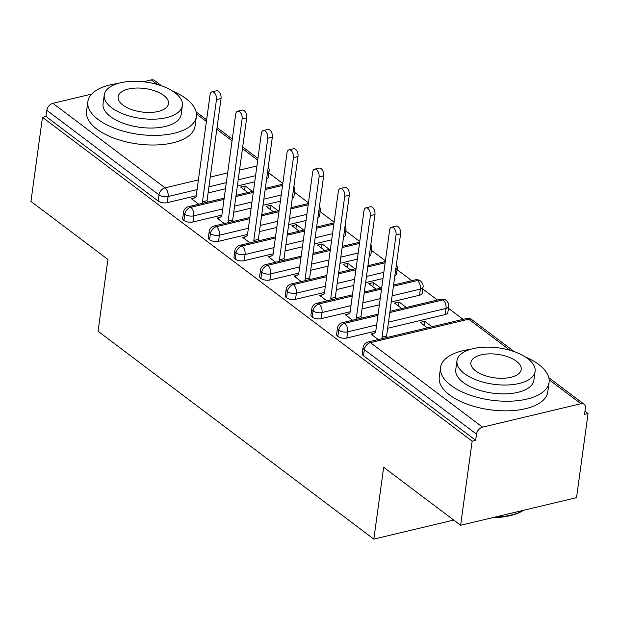 <?xml version="1.0" encoding="UTF-8"?>
<svg xmlns="http://www.w3.org/2000/svg" width="619" height="619" viewBox="0 0 619 619"><rect width="100%" height="100%" fill="white"/><g stroke="black" fill="none" stroke-linecap="round" stroke-linejoin="round"><path stroke-width="0.93" d="M588.05 413.546L584.537 414.382L585.381 408.238A6.569 4.472 127 0 0 584.065 404.238A6.569 4.472 127 0 0 580.901 403.727L482.557 427.149A6.569 4.472 127 0 0 476.498 434.167L475.663 440.318L472.15 441.154L460.621 525.276L576.529 497.668L588.05 413.546L584.97 411.225M463.082 319.358L448.419 308.308M437.432 300.022L422.769 288.972M411.774 280.693L397.119 269.644M385.413 260.823L371.462 250.308M359.763 241.487L345.812 230.98M334.113 222.159L320.162 211.644M308.455 202.823L294.505 192.308M282.806 183.487L268.855 172.972M460.621 525.276L383.664 467.275L373.83 539.103L453.727 520.076M373.83 539.103L98.065 331.273L107.907 259.438L30.95 201.438L42.471 117.316L45.984 116.48L158.147 201.013L158.99 194.869L46.827 110.337L45.984 116.48M46.827 110.337A6.569 4.472 -53 0 1 52.886 103.319L91.713 94.073M143.384 81.762L151.229 79.897A6.569 4.472 -53 0 1 154.394 80.408L161.621 85.855M472.15 441.154L42.471 117.316M194.211 198.088L191.426 198.753L198.699 204.231M247.863 192.517L240.598 187.039L245.163 185.948L244.606 190.056M252.436 191.426L245.163 185.948M267.47 172.763A6.569 3.056 -172.2 0 0 269.11 171.084L268.267 177.227A6.569 3.056 -172.2 0 1 266.627 178.906M254.734 181.824L237.356 185.963M225.478 188.795L208.1 192.935M196.223 195.766L167.269 202.661A6.569 3.056 -172.2 0 1 158.147 201.013M475.663 440.318L363.492 355.778A6.569 3.056 -172.2 0 1 362.254 353.635L363.098 347.483A6.569 3.056 7.8 0 0 364.336 349.634L363.492 355.778M445.177 314.568L446.02 308.424A6.569 3.056 -172.2 0 0 448.682 306.413L447.839 312.564A6.569 3.056 -172.2 0 1 445.177 314.568L387.672 328.271M375.787 331.095L346.826 337.997A6.569 3.056 -172.2 0 1 337.842 336.45A6.569 3.056 -172.2 0 1 336.604 334.299L337.44 328.155A6.569 3.056 7.8 0 0 338.686 330.298L337.842 336.45M373.775 333.424L370.99 334.082L378.263 339.56M432 326.762L424.727 321.284L420.162 322.375L427.435 327.853M419.527 295.24L420.363 289.088A6.569 3.056 -172.2 0 0 423.025 287.084L422.189 293.228A6.569 3.056 -172.2 0 1 419.527 295.24L391.27 301.964M379.393 304.796L362.014 308.935M350.137 311.767L321.176 318.661A6.569 3.056 -172.2 0 1 312.193 317.114A6.569 3.056 -172.2 0 1 310.947 314.963L311.79 308.819A6.569 3.056 7.8 0 0 313.036 310.97L312.193 317.114M348.126 314.088L345.34 314.754L352.606 320.232M406.343 307.426L399.077 301.948L394.512 303.039L401.777 308.517M395.727 269.435A6.569 3.056 -172.2 0 0 397.375 267.748L396.531 273.892A6.569 3.056 -172.2 0 1 394.883 275.579M382.999 278.496L365.62 282.635M353.743 285.46L336.365 289.599M324.488 292.431L295.526 299.325A6.569 3.056 -172.2 0 1 286.535 297.778A6.569 3.056 -172.2 0 1 285.297 295.634L286.14 289.483A6.569 3.056 7.8 0 0 287.378 291.634L286.535 297.778M322.476 294.752L319.69 295.418L326.956 300.896M380.693 288.098L373.427 282.62L368.862 283.703L376.128 289.181M370.077 250.099A6.569 3.056 -172.2 0 0 371.725 248.412L370.882 254.564A6.569 3.056 -172.2 0 1 369.233 256.243M357.341 259.16L339.97 263.299M328.085 266.131L310.715 270.271M298.83 273.095L269.869 279.997A6.569 3.056 -172.2 0 1 260.885 278.449A6.569 3.056 -172.2 0 1 259.647 276.298L260.483 270.155A6.569 3.056 7.8 0 0 261.729 272.298L260.885 278.449M296.818 275.424L294.04 276.082L301.306 281.56M355.043 268.762L347.777 263.284L343.205 264.375L350.478 269.853M344.427 230.763A6.569 3.056 -172.2 0 0 346.075 229.084L345.232 235.228A6.569 3.056 -172.2 0 1 343.584 236.915M331.691 239.824L314.313 243.963M302.436 246.795L285.057 250.935M273.18 253.767L244.219 260.661A6.569 3.056 -172.2 0 1 235.235 259.113A6.569 3.056 -172.2 0 1 233.99 256.962L234.833 250.819A6.569 3.056 7.8 0 0 236.079 252.97L235.235 259.113M271.168 256.088L268.383 256.753L275.656 262.232M329.393 249.426L322.12 243.948L317.555 245.039L324.82 250.517M318.77 211.435A6.569 3.056 -172.2 0 0 320.418 209.748L319.574 215.892A6.569 3.056 -172.2 0 1 317.926 217.578M306.041 220.496L288.663 224.635M276.786 227.459L259.407 231.599M247.53 234.431L218.569 241.325A6.569 3.056 -172.2 0 1 209.586 239.777A6.569 3.056 -172.2 0 1 208.34 237.634L209.183 231.491A6.569 3.056 7.8 0 0 210.421 233.634L209.586 239.777M245.519 236.752L242.733 237.417L249.999 242.896M303.736 230.098L296.47 224.62L291.905 225.703L299.17 231.181M293.12 192.099A6.569 3.056 -172.2 0 0 294.768 190.412L293.924 196.563A6.569 3.056 -172.2 0 1 292.276 198.242M280.384 201.16L263.013 205.299M251.128 208.131L233.758 212.271M221.873 215.095L192.911 221.997A6.569 3.056 -172.2 0 1 183.928 220.449A6.569 3.056 -172.2 0 1 182.69 218.298L183.534 212.155A6.569 3.056 7.8 0 0 184.772 214.298L183.928 220.449M219.861 217.424L217.083 218.081L224.349 223.56M278.086 210.762L270.82 205.284L266.247 206.375L273.521 211.853M224.032 199.372L190.83 207.28A6.569 4.472 127 0 0 184.772 214.298A6.569 3.056 7.8 0 0 193.755 215.853L192.911 221.997M282.543 185.437L265.164 189.576M253.287 192.408L235.909 196.548M270.82 205.284L270.255 209.392M296.47 224.62L295.905 228.721M322.12 243.948L321.563 248.057M347.777 263.284L347.213 267.393M373.427 282.62L372.862 286.721M399.077 301.948L398.512 306.057M424.727 321.284L424.17 325.393M249.681 218.708L216.48 226.616A6.569 4.472 127 0 0 210.421 233.634A6.569 3.056 7.8 0 0 219.412 235.181L218.569 241.325M308.192 204.773L290.814 208.913M278.937 211.744L261.558 215.876M275.331 238.044L242.137 245.952A6.569 4.472 127 0 0 236.079 252.97A6.569 3.056 7.8 0 0 245.062 254.517L244.219 260.661M333.842 224.109L316.471 228.241M304.587 231.073L287.216 235.212M300.989 257.372L267.787 265.28A6.569 4.472 127 0 0 261.729 272.298A6.569 3.056 7.8 0 0 270.712 273.846L269.869 279.997M359.5 243.437L342.121 247.577M330.244 250.409L312.866 254.548M326.639 276.708L293.437 284.616A6.569 4.472 127 0 0 287.378 291.634A6.569 3.056 7.8 0 0 296.369 293.182L295.526 299.325M385.15 262.773L367.771 266.913M355.894 269.737L338.516 273.877M352.288 296.044L319.087 303.952A6.569 4.472 127 0 0 313.036 310.97A6.569 3.056 7.8 0 0 322.019 312.518L321.176 318.661M423.025 287.084C423.466 285.22 422.692 283.231 420.703 281.127A6.569 4.472 127 0 0 420.595 281.041A6.569 4.472 127 0 0 417.43 280.523L393.429 286.241M381.544 289.073L364.173 293.213M377.946 315.373L344.744 323.28A6.569 4.472 127 0 0 338.686 330.298A6.569 3.056 7.8 0 0 347.669 331.846L346.826 337.997M448.682 306.413C449.115 304.548 448.342 302.567 446.361 300.463A6.569 4.472 127 0 0 446.253 300.37A6.569 4.472 127 0 0 443.088 299.859L389.823 312.549M212 91.86L216.565 90.769A5.478 3.103 76.6 0 1 219.907 92.974A5.478 3.103 76.6 0 1 221.037 98.514L216.472 99.605A5.478 3.103 -103.4 0 0 215.342 94.065A5.478 3.103 -103.4 0 0 212 91.86A5.478 3.103 -103.4 0 0 210.058 94.769L196.061 196.943L192.2 199.333M221.037 98.514L207.04 200.695L207.543 202.119M216.472 99.605L202.475 201.779L202.978 203.21M202.475 201.779L207.04 200.695M237.65 111.188L242.215 110.105A5.478 3.103 76.6 0 1 245.557 112.31A5.478 3.103 76.6 0 1 246.687 117.85L242.122 118.933A5.478 3.103 -103.4 0 0 240.992 113.401A5.478 3.103 -103.4 0 0 237.65 111.188A5.478 3.103 -103.4 0 0 235.707 114.105L221.71 216.279L217.849 218.662M246.687 117.85L232.69 220.024L233.201 221.455M242.122 118.933L228.125 221.115L228.635 222.538M228.125 221.115L232.69 220.024M263.299 130.524L267.865 129.441A5.478 3.103 76.6 0 1 271.215 131.646A5.478 3.103 76.6 0 1 272.345 137.178L267.779 138.269A5.478 3.103 -103.4 0 0 266.65 132.729A5.478 3.103 -103.4 0 0 263.299 130.524A5.478 3.103 -103.4 0 0 261.365 133.433L247.368 235.615L243.499 237.998M272.345 137.178L258.347 239.36L258.85 240.783M267.779 138.269L253.782 240.443L254.285 241.874M253.782 240.443L258.347 239.36M288.949 149.86L293.522 148.769A5.478 3.103 76.6 0 1 296.865 150.974A5.478 3.103 76.6 0 1 297.994 156.514L293.429 157.605A5.478 3.103 -103.4 0 0 292.3 152.065A5.478 3.103 -103.4 0 0 288.949 149.86A5.478 3.103 -103.4 0 0 287.015 152.769L273.018 254.943L269.157 257.334M297.994 156.514L283.997 258.688L284.5 260.119M293.429 157.605L279.432 259.779L279.935 261.21M279.432 259.779L283.997 258.688M314.607 169.188L319.172 168.105A5.478 3.103 76.6 0 1 322.514 170.31A5.478 3.103 76.6 0 1 323.644 175.85L319.079 176.933A5.478 3.103 -103.4 0 0 317.949 171.401A5.478 3.103 -103.4 0 0 314.607 169.188A5.478 3.103 -103.4 0 0 312.665 172.105L298.668 274.279L294.806 276.662M323.644 175.85L309.647 278.024L310.158 279.455M319.079 176.933L305.082 279.115L305.585 280.539M305.082 279.115L309.647 278.024M117.726 83.526A54.758 25.495 7.8 0 0 87.859 101.648A54.758 25.495 7.8 0 0 98.212 119.537A54.758 25.495 7.8 0 0 157.327 135.368A54.758 25.495 7.8 0 0 196.37 116.511A54.758 25.495 7.8 0 0 186.017 98.622A54.758 25.495 7.8 0 0 172.477 91.024M87.859 101.648L86.544 111.258A54.758 25.495 7.8 0 0 96.897 129.147A54.758 25.495 7.8 0 0 156.011 144.97A54.758 25.495 7.8 0 0 195.055 126.121L196.37 116.511M182.388 105.601L181.174 114.438A39.43 18.361 -172.2 0 1 153.063 128.009A39.43 18.361 -172.2 0 1 110.499 116.612A39.43 18.361 -172.2 0 1 103.048 103.729L104.263 94.9A39.43 18.361 7.8 0 0 111.714 107.776A39.43 18.361 7.8 0 0 154.278 119.173A39.43 18.361 7.8 0 0 182.388 105.601A39.43 18.361 7.8 0 0 174.929 92.718A39.43 18.361 7.8 0 0 132.373 81.321A39.43 18.361 7.8 0 0 104.263 94.9M122.949 105.098A25.41 11.831 7.8 0 0 150.378 112.441A25.41 11.831 7.8 0 0 168.5 103.698A25.41 11.831 7.8 0 0 163.695 95.396A25.41 11.831 7.8 0 0 136.265 88.053A25.41 11.831 7.8 0 0 118.152 96.796A25.41 11.831 7.8 0 0 122.949 105.098M470.44 349.356A54.758 25.495 7.8 0 0 440.573 367.485A54.758 25.495 7.8 0 0 450.926 385.374A54.758 25.495 7.8 0 0 510.041 401.197A54.758 25.495 7.8 0 0 549.084 382.349A54.758 25.495 7.8 0 0 538.731 364.459A54.758 25.495 7.8 0 0 525.191 356.853M440.573 367.485L439.258 377.087A54.758 25.495 7.8 0 0 449.611 394.976A54.758 25.495 7.8 0 0 508.725 410.799A54.758 25.495 7.8 0 0 547.769 391.951L549.084 382.349M535.102 371.431L533.895 380.267A39.43 18.361 -172.2 0 1 505.785 393.839A39.43 18.361 -172.2 0 1 463.221 382.441A39.43 18.361 -172.2 0 1 455.77 369.566L456.977 360.73A39.43 18.361 7.8 0 0 464.428 373.613A39.43 18.361 7.8 0 0 506.992 385.003A39.43 18.361 7.8 0 0 535.102 371.431A39.43 18.361 7.8 0 0 527.651 358.548A39.43 18.361 7.8 0 0 485.087 347.158A39.43 18.361 7.8 0 0 456.977 360.73M475.671 370.936A25.41 11.831 7.8 0 0 503.1 378.279A25.41 11.831 7.8 0 0 521.213 369.528A25.41 11.831 7.8 0 0 516.408 361.225A25.41 11.831 7.8 0 0 488.979 353.882A25.41 11.831 7.8 0 0 470.866 362.633A25.41 11.831 7.8 0 0 475.671 370.936M494.558 517.19A54.758 25.495 7.8 0 0 523.256 510.536A54.758 25.495 7.8 0 0 523.79 510.226M523.256 510.536L522.034 511.217A53.451 24.884 -172.2 0 1 492.167 517.763M340.257 188.524L344.822 187.441A5.478 3.103 76.6 0 1 348.172 189.646A5.478 3.103 76.6 0 1 349.302 195.178L344.729 196.269A5.478 3.103 -103.4 0 0 343.607 190.729A5.478 3.103 -103.4 0 0 340.257 188.524A5.478 3.103 -103.4 0 0 338.322 191.433L324.325 293.615L320.456 295.998M349.302 195.178L335.305 297.36L335.808 298.784M344.729 196.269L330.739 298.443L331.242 299.875M330.739 298.443L335.305 297.36M365.906 207.86L370.472 206.769A5.478 3.103 76.6 0 1 373.822 208.974A5.478 3.103 76.6 0 1 374.952 214.514L370.386 215.605A5.478 3.103 -103.4 0 0 369.257 210.065A5.478 3.103 -103.4 0 0 365.906 207.86A5.478 3.103 -103.4 0 0 363.972 210.769L349.975 312.943L346.114 315.334M374.952 214.514L360.954 316.688L361.457 318.12M370.386 215.605L356.389 317.779L356.892 319.211M356.389 317.779L360.954 316.688M391.564 227.188L396.129 226.105A5.478 3.103 76.6 0 1 399.472 228.31A5.478 3.103 76.6 0 1 400.601 233.85L396.036 234.934A5.478 3.103 -103.4 0 0 394.907 229.401A5.478 3.103 -103.4 0 0 391.564 227.188A5.478 3.103 -103.4 0 0 389.622 230.106L375.625 332.279L371.764 334.662M400.601 233.85L386.604 336.024L387.107 337.456M396.036 234.934L382.039 337.115L382.542 338.539M382.039 337.115L386.604 336.024M52.886 103.319L165.049 187.851L198.397 179.912M210.274 177.08L227.653 172.941M239.53 170.117L256.908 165.977M257.705 160.143L242.47 148.661M232.055 140.807L216.82 129.325M206.398 121.479L196.447 113.973M157.296 84.463L151.229 79.897M197.066 189.615L168.105 196.517A6.569 3.056 7.8 0 1 158.99 194.869A6.569 4.472 -53 0 1 165.049 187.851A6.569 3.722 76.6 0 1 168.105 196.517L167.269 202.661M580.901 403.727L549.161 379.803M510.01 350.3L468.738 319.195L370.394 342.617L482.557 427.149M476.498 434.167L364.336 349.634A6.569 4.472 127 0 1 370.394 342.617A6.569 3.722 76.6 0 0 368.081 341.99A6.569 6.569 0 0 0 363.098 347.483M514.335 351.693L471.902 319.706A6.569 4.472 127 0 0 468.738 319.195A6.569 3.722 76.6 0 0 466.424 318.561L368.081 341.99M255.577 175.68L238.199 179.82M226.322 182.651L208.943 186.791M183.534 212.155A6.569 6.569 0 0 1 188.516 206.653A6.569 3.722 76.6 0 1 190.83 207.28A6.569 3.722 76.6 0 1 193.762 215.845L222.716 208.951M281.227 195.008L263.856 199.148M251.972 201.98L234.601 206.119M306.877 214.344L289.506 218.484M277.629 221.316L260.251 225.455M248.374 228.279L219.412 235.181A6.569 3.722 76.6 0 0 216.48 226.616A6.569 3.722 76.6 0 0 214.166 225.989A6.569 6.569 0 0 0 209.183 231.491M332.535 233.68L315.156 237.82M303.279 240.644L285.901 244.784M274.024 247.615L245.062 254.51A6.569 3.722 76.6 0 0 242.137 245.952A6.569 3.722 76.6 0 0 239.824 245.317A6.569 6.569 0 0 0 234.833 250.819M358.184 253.009L340.806 257.148M328.929 259.98L311.558 264.12M299.673 266.951L270.712 273.846M383.834 272.345L366.463 276.484M354.579 279.316L337.208 283.448M325.331 286.28L296.369 293.182A6.569 3.722 76.6 0 0 293.437 284.616A6.569 3.722 76.6 0 0 291.123 283.989A6.569 6.569 0 0 0 286.14 289.483M393.591 285.026L415.117 279.896A6.569 3.722 76.6 0 1 417.43 280.523A6.569 3.722 76.6 0 1 420.363 289.088L392.113 295.82M380.236 298.644L362.858 302.784M350.981 305.616L322.019 312.51A6.569 3.722 76.6 0 0 319.087 303.952A6.569 3.722 76.6 0 0 316.781 303.318A6.569 6.569 0 0 0 311.79 308.819M389.993 311.326L440.774 299.232A6.569 3.722 76.6 0 1 443.088 299.859A6.569 3.722 76.6 0 1 446.013 308.424L388.508 322.12M376.631 324.944L347.677 331.846A6.569 3.722 76.6 0 0 344.744 323.28A6.569 3.722 76.6 0 0 342.431 322.654A6.569 6.569 0 0 0 337.44 328.155M260.483 270.155A6.569 6.569 0 0 1 265.474 264.653A6.569 3.722 76.6 0 1 267.787 265.28A6.569 3.722 76.6 0 1 270.72 273.846M196.107 111.846L206.63 119.777M217.052 127.63L232.287 139.113M242.702 146.966L257.937 158.449M548.821 377.675L584.065 404.238M188.516 206.653L224.194 198.157M236.079 195.325L253.45 191.186M265.334 188.354L282.705 184.214M269.11 171.084A6.569 6.569 0 0 0 268.275 166.875M214.166 225.989L249.852 217.486M261.729 214.661L279.107 210.522M290.984 207.69L308.363 203.55M294.768 190.412L293.924 186.203M239.824 245.317L275.501 236.822M287.378 233.99L304.757 229.85M316.634 227.026L334.012 222.886M320.418 209.748L319.582 205.531M265.474 264.653L301.151 256.158M313.036 253.326L330.407 249.186M342.292 246.354L359.662 242.215M346.075 229.084L345.232 224.867M291.123 283.989L326.809 275.486M338.686 272.662L356.064 268.522M367.941 265.69L385.312 261.551M371.725 248.412L370.882 244.203M316.781 303.318L352.459 294.822M364.336 291.99L381.714 287.85M420.595 281.041A6.569 6.569 0 0 0 415.117 279.896M397.375 267.748L396.539 263.532M342.431 322.654L378.108 314.158M446.253 300.37A6.569 6.569 0 0 0 440.774 299.232M471.902 319.706A6.569 6.569 0 0 0 466.424 318.561"/></g></svg>
